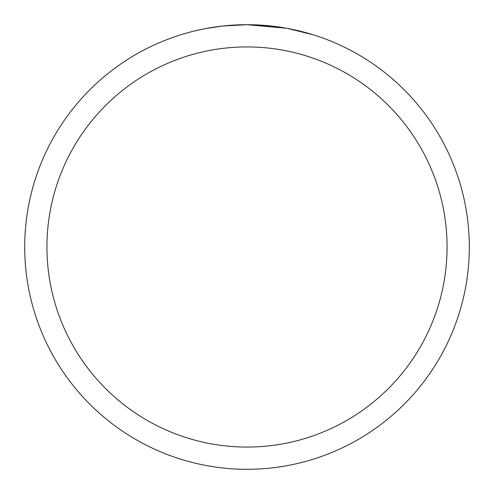<?xml version="1.0" encoding="UTF-8"?>
<svg xmlns="http://www.w3.org/2000/svg" width="494" height="494" viewBox="0 0 494 494"><rect width="100%" height="100%" fill="white"/><g stroke="black" fill="none" stroke-linecap="round" stroke-linejoin="round"><path stroke-width="0.74" d="M286.489 28.238L247 24.7L275.312 26.509M247 24.7A222.3 222.3 0 0 1 469.3 247A222.3 222.3 0 0 1 247 469.3A222.3 222.3 0 0 1 24.7 247A222.3 222.3 0 0 1 247 24.7L222.973 26.003L247 24.7M287.539 28.43L313.06 34.741M247 46.93A200.07 200.07 0 0 1 447.07 247A200.07 200.07 0 0 1 247 447.07A200.07 200.07 0 0 1 46.93 247A200.07 200.07 0 0 1 247 46.93M221.929 26.12L204.726 28.757M195.865 30.659L203.071 29.084"/></g></svg>
